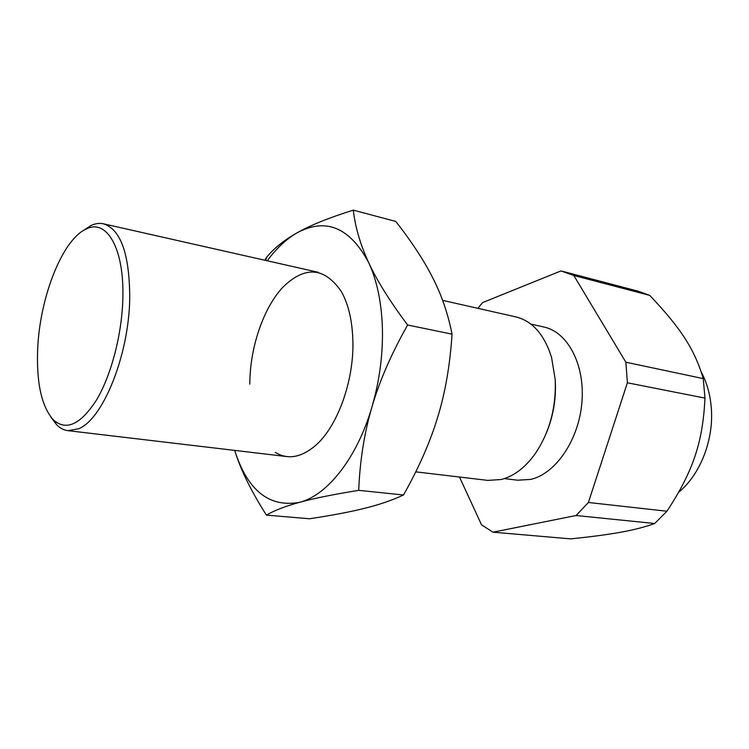 <?xml version="1.0" encoding="UTF-8"?>
<svg xmlns="http://www.w3.org/2000/svg" width="749" height="749" viewBox="0 0 749 749"><rect width="100%" height="100%" fill="white"/><g stroke="black" fill="none" stroke-linecap="round" stroke-linejoin="round"><path stroke-width="1.12" d="M701.223 371.953C706.635 382.056 709.949 393.515 711.157 406.333C714.359 438.586 700.661 474.295 678.734 492.196M530.891 324.12L543.952 327.032C567.676 331.985 585.138 364.697 581.917 402.288C578.902 439.878 555.683 473.789 530.723 479.407L517.662 480.203L504.377 478.602M415.751 471.851L487.824 480.39L501.203 479.51C513.711 476.327 524.993 467.816 535.039 453.969C549.56 432.445 556.282 407.643 555.206 379.565L551.582 357.563C544.457 334.663 532.558 321.115 515.883 316.911L442.612 300.377M82.989 230.795L90.891 225.543C95.226 223.502 99.42 222.93 103.484 223.811C120.898 229.466 129.652 254.398 129.736 298.617C128.865 355.522 102.697 419.683 78.533 428.784L67.99 430.656C63.862 430.132 60.098 428.194 56.69 424.823L50.988 417.24M546.087 433.727C553.155 416.856 556.226 399.264 555.29 380.96M122.827 299.076C124.577 248.556 106.639 218.24 86.107 229.072C62.139 239.689 39.547 298.139 37.647 349.736C36.439 383.291 41.672 406.679 53.357 419.899C66.202 431.237 80.592 424.589 96.537 399.957C111.152 375.446 121.834 334.859 122.827 299.076M654.673 523.514C644.749 527.071 633.308 530.002 620.331 532.296C607.542 534.627 590.97 536.818 570.635 538.868L493.001 532.183L576.103 515.509L588.396 502.476L666.947 511.239L654.673 523.514L576.103 515.509M627.381 382.786L625.874 362.226L703.236 378.601L704.978 398.112L627.381 382.786L588.396 502.476M562.387 271.278L638.157 291.202L649.748 295.396L573.79 275.482L560.982 270.923L482.59 302.596L477.843 308.326M459.493 477.029L481.532 524.834L493.001 532.183M649.748 295.396C680.326 327.678 694.529 348.968 703.236 378.601M704.978 398.112C702.805 442.687 692.947 471.486 666.947 511.239M625.874 362.226L573.79 275.482M275.323 452.396C287.522 459.839 300.705 457.733 314.87 446.058C337.022 427.595 354.015 381.606 352.882 341.067C352.358 320.9 348.519 304.412 341.375 291.604C324.448 267.047 304.909 265.623 282.738 287.354C263.096 308.513 249.904 347.939 249.792 384.134M265.511 260.39L266.99 256.804C274.415 247.872 284.611 239.783 297.568 232.555C326.218 217.5 349.952 227.584 368.77 262.805C377.075 280.763 381.625 302.736 382.421 328.727C382.973 354.895 379.49 380.932 371.972 406.857C357.207 457.826 327.369 495.342 299.628 502.307C270.174 507.738 248.911 491.616 235.841 453.969L234.709 450.402L235.841 453.969C241.721 471.926 251.917 492.308 266.419 515.115C274.368 510.462 285.435 506.193 299.628 502.307C313.625 498.441 333.314 494.452 358.705 490.342C359.923 460.504 364.351 432.679 371.972 406.857C379.5 381.054 391.381 353.771 407.615 325C389.901 301.304 376.953 280.575 368.77 262.805C360.447 244.914 355.288 227.359 353.303 210.132C329.382 217.631 310.798 225.103 297.568 232.555C286.67 238.725 276.568 248.134 267.253 260.783M353.303 210.132L395.837 221.47C411.8 241.908 424.131 260.764 432.856 278.057C441.667 295.265 448.061 313.962 452.04 334.157C450.065 364.8 445.309 392.401 437.762 416.968C430.357 441.592 418.944 467.601 403.514 494.986C392.027 500.323 378.994 504.789 364.398 508.365C349.839 511.998 331.526 515.462 309.459 518.757L266.419 515.115M266.99 256.804L264.79 260.231M403.514 494.986L358.705 490.342M452.04 334.157L407.615 325M286.904 456.581L67.99 430.656M86.107 229.072L90.891 225.543M53.357 419.899L56.69 424.823M318.522 272.364L103.484 223.811"/></g></svg>
